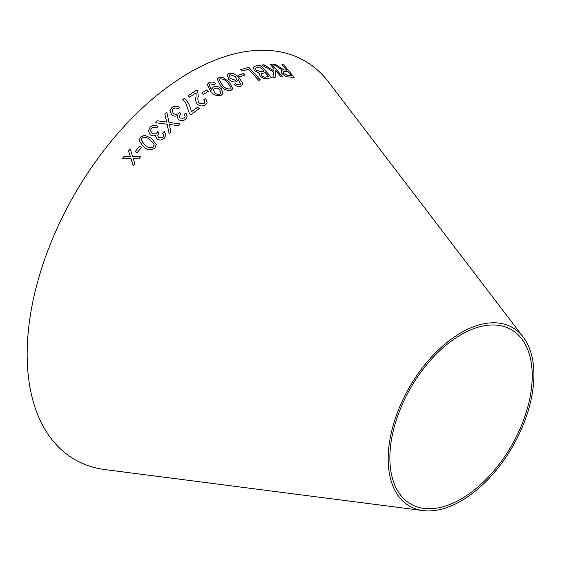 <?xml version="1.0" encoding="UTF-8"?>
<svg xmlns="http://www.w3.org/2000/svg" width="562" height="562" viewBox="0 0 562 562"><rect width="100%" height="100%" fill="white"/><g stroke="black" fill="none" stroke-linecap="round" stroke-linejoin="round"><path stroke-width="0.84" d="M423.024 510.584L104.968 469.579A230.104 132.85 -60 0 1 74.816 193.862A230.104 132.85 -60 0 1 328.672 82.115L523.208 337.06A103.05 59.495 -60 0 1 524.606 421.296A103.05 59.495 -60 0 1 461.044 500.995A103.05 59.495 -60 0 1 423.024 510.584A103.05 59.495 -60 0 1 409.522 387.106A103.05 59.495 -60 0 1 523.208 337.06M133.229 158.568L133.805 160.381L133.222 158.561L138.765 158.877L140.549 156.728L132.625 156.566L130.215 148.965L128.48 151.045L130.44 156.679L124.083 156.398L122.333 158.554L131.051 158.674L133.124 165.769L134.824 163.675L133.644 159.847M164.308 138.238L165.839 135.013L164.448 131.74L162.622 132.99L163.732 135.302L162.875 137.17L158.674 137.479L157.669 135.73L159.151 132.913L157.824 131.564L156.939 132.773C155.309 134.178 153.602 134.276 151.81 133.068L150.475 130.581L151.466 128.241C153.054 126.984 154.775 126.907 156.629 128.003L157.929 126.338C155.07 124.736 152.45 124.996 150.068 127.124L148.333 131.115L150.23 134.725C152.042 136.109 153.953 136.236 155.969 135.091L155.73 136.51L157.065 139.018C159.664 140.549 162.081 140.289 164.308 138.238M166.745 122.102L157.156 120.76L155.056 122.671L167.153 124.209L169.106 133.637L170.946 131.937L169.352 124.399L177.901 125.691L179.91 123.921L168.993 122.375L166.809 112.119L164.771 113.903L166.745 122.087L157.156 120.746L155.056 122.685M151.6 138.336L144.631 135.266L140.402 137.114L139.067 140.823L143.675 146.872C147.286 150.237 151.016 150.623 154.873 148.038L156.236 144.582L151.6 138.336L144.631 135.266L140.402 137.114L139.067 140.83M135.316 151.389L137.114 152.667L141.526 147.462L139.72 146.19L135.316 151.389L139.72 146.19L141.526 147.476M185.593 119.285L187.216 116.755L186.022 113.173L184.139 114.191L185.123 116.713L184.21 118.153L179.988 118.097L179.081 116.116L180.669 113.819L179.397 112.435L178.463 113.51C176.77 114.697 175.049 114.641 173.314 113.355L172.12 110.538L173.187 108.761C174.838 107.707 176.559 107.778 178.358 108.972L179.735 107.511C176.946 105.754 174.318 105.782 171.839 107.588L169.956 110.672L171.649 114.788C173.398 116.25 175.309 116.531 177.381 115.617L177.107 116.58L178.302 119.418C180.838 121.083 183.268 121.034 185.593 119.285M189.471 113.686L190.729 114.803L199.229 108.543L197.683 107.166L191.256 111.866C190.701 106.871 188.432 102.354 184.448 98.315L182.791 99.523L185.783 103.197L189.471 113.686M205.727 98.645L203.901 99.565L205.011 102.284L203.901 103.64L199.18 103.239C197.838 101.062 197.515 98.828 198.231 96.538L197.747 91.1L196.84 89.969L188.115 95.73L189.633 97.128L196.117 92.814L196.033 96.776C195.232 99.411 195.717 101.926 197.473 104.335C200.093 106.288 202.657 106.464 205.172 104.869L207.111 102.558L205.727 98.645L203.901 99.579M201.927 92.906L203.514 94.367L208.432 91.29L206.844 89.822L201.927 92.906L206.844 89.822M223.023 93.44L221.344 88.852C218.829 86.513 216.18 85.874 213.384 86.941L211.93 88.557L211.853 90.25L209.127 84.953L210.139 83.871L214.291 84.63L215.703 83.682C213.384 81.919 211.122 81.567 208.916 82.635L207.188 84.49L210.834 91.768C213.925 95.231 217.445 96.355 221.4 95.126L223.023 93.433L221.351 88.831C218.836 86.492 216.187 85.86 213.391 86.927L211.923 88.571M232.78 88.81L229.296 81.996L223.072 77.57L218.822 77.668L217.262 79.123L220.711 85.986C223.732 89.583 227.245 90.988 231.249 90.194L232.78 88.803L229.303 81.975L223.072 77.57M240.662 83.886L239.707 84.813L237.466 84.799L235.604 83.738L234.108 84.511C236.37 86.337 238.604 86.864 240.81 86.105L242.517 84.7L242.721 83.422L239.089 77.689C236.096 74.142 232.668 72.709 228.804 73.39L227.203 74.76L228.755 79.277C231.165 81.609 233.75 82.431 236.497 81.729L237.965 80.457L238.077 78.87L240.585 84.061M238.414 75.252L239.883 76.783L244.695 75.104L243.227 73.573L238.414 75.252M286.725 70.145L284.035 69.948L275.197 64.237L273.202 64.23L282.37 70.046L281 70.671L281.92 73.432C284.379 75.94 286.746 77.127 289.037 76.98L294.144 77.296L283.515 64.637L282.005 64.525L286.725 70.145L284.049 69.927L275.197 64.237M261.787 65.009L273.638 72.02L272.9 77.591L275.12 77.366L275.731 70.686L281.133 76.938L282.7 76.868L271.811 64.258L270.245 64.328L274.024 68.697L273.792 70.819L263.95 64.792L261.787 65.009L263.95 64.792M259.258 73.292L260.023 76.046C262.433 78.209 264.772 79.017 267.041 78.462L271.664 77.725L260.501 65.192L255.808 65.951L253.258 67.194L254.347 70.475L259.265 73.285M260.361 79.909L248.84 67.356L240.824 69.498L242.187 70.981L248.523 69.252L258.689 80.331L260.361 79.909M461.044 499.042A100.661 58.118 -60 0 1 423.91 508.413A100.661 58.118 -60 0 1 410.717 387.794A100.661 58.118 -60 0 1 521.768 338.907A100.661 58.118 -60 0 1 523.138 421.198A100.661 58.118 -60 0 1 461.044 499.042M260.354 79.93L248.84 67.356L240.817 69.519M271.65 77.739L260.501 65.192M260.494 65.213L255.808 65.951M255.794 65.972L253.251 67.201M261.485 75.547L261.239 73.566L265.355 72.702L268.727 76.488L266.248 76.91C264.772 77.486 263.185 77.029 261.485 75.547L261.232 73.587M260.916 73.917L261.239 73.566M264.028 71.241L261.168 71.718L256.068 70.152L255.415 68.185L260.199 66.913L264.035 71.226L261.175 71.697L256.082 70.131L255.408 68.199M268.727 76.488L266.262 76.889C264.779 77.465 263.192 77.008 261.499 75.526M275.106 77.387L275.731 70.686M282.686 76.889L271.811 64.258M271.797 64.279L270.231 64.349M263.936 64.813L273.792 70.819M275.183 64.258L273.188 64.244M280.993 70.679L282.37 70.046M294.13 77.317L283.515 64.637M283.501 64.658L281.991 64.546M291.46 75.779L287.779 75.596L283.536 73.474L282.967 71.774L287.948 71.592L291.46 75.779L287.793 75.575L283.55 73.453L282.96 71.781M244.688 75.125L243.22 73.594L238.407 75.273M242.51 84.714L242.714 83.443L239.082 77.704C236.082 74.163 232.654 72.73 228.797 73.411L227.203 74.774M237.958 80.471L238.077 78.87M240.655 83.907L239.7 84.834L237.466 84.799M237.459 84.82L235.604 83.738M235.597 83.759L234.101 84.532M235.52 80.282L230.315 78.525L229.163 75.378L230.034 74.627L235.548 76.587L236.511 79.439L235.52 80.282L230.322 78.504L229.163 75.385M236.511 79.439L235.527 80.261M223.058 77.591L218.822 77.668M218.815 77.689L217.255 79.137M230.863 88.157L230.02 88.958C227.02 89.175 224.47 87.918 222.383 85.192L219.236 79.706L220.051 78.912C223.058 78.75 225.594 80.022 227.659 82.719L230.933 87.236L230.863 88.157L230.027 88.936C227.006 89.14 224.456 87.883 222.39 85.178L219.236 79.706M211.537 89.976L209.127 84.953M215.696 83.696C213.377 81.94 211.115 81.588 208.909 82.649L207.181 84.504M220.859 93.032L219.932 94.016C218 94.69 216.201 94.226 214.536 92.618L213.328 89.541L214.34 88.459C216.187 87.721 217.951 88.115 219.637 89.653L220.866 93.011L219.939 94.002C218.007 94.676 216.208 94.205 214.543 92.597L213.328 89.541M208.432 91.311L206.844 89.843M207.111 102.565L205.72 98.666M205.011 102.298L203.901 103.654L199.18 103.239M199.18 103.253C197.831 101.083 197.515 98.849 198.224 96.552L197.747 91.1L196.84 89.969M196.833 89.983L188.115 95.744M199.229 108.564L197.683 107.166L191.256 111.866C190.694 106.885 188.425 102.368 184.448 98.336L184.448 98.315M184.448 98.336L182.791 99.537M187.216 116.777L186.022 113.173L184.139 114.205M185.123 116.727L184.21 118.168L179.988 118.097M179.981 118.111L179.081 116.116M180.669 113.833L179.397 112.435L178.463 113.51C176.763 114.711 175.049 114.655 173.307 113.369L173.314 113.355M173.307 113.369L172.12 110.538M179.728 107.525C176.946 105.775 174.311 105.796 171.832 107.602L169.956 110.665M177.381 115.632L177.107 116.587M156.236 144.589L151.6 138.35M154.178 144.996L153.454 146.942C150.468 148.389 147.715 147.813 145.207 145.207L141.146 140.381L141.828 138.196C144.813 136.777 147.553 137.367 150.061 139.966L154.072 144.406L153.454 146.928C150.461 148.382 147.715 147.806 145.207 145.2L141.146 140.374M170.946 131.951L169.352 124.399M179.91 123.935L168.993 122.39L166.809 112.119L164.771 113.917M165.839 135.02L164.448 131.74L162.622 133.004M163.732 135.316L162.875 137.17M162.875 137.184L158.674 137.493L157.669 135.73M159.151 132.927L157.824 131.564L156.939 132.773C155.309 134.185 153.602 134.283 151.81 133.082L151.81 133.068M151.81 133.082L150.475 130.581M157.929 126.352C155.07 124.743 152.45 125.01 150.068 127.138L150.068 127.124M150.068 127.138L148.333 131.122M155.969 135.105L155.73 136.517M130.44 156.686L124.083 156.398L122.34 158.568M133.124 165.776L131.051 158.674M140.556 156.735L132.625 156.566M132.632 156.58L130.215 148.965L128.487 151.052"/></g></svg>

